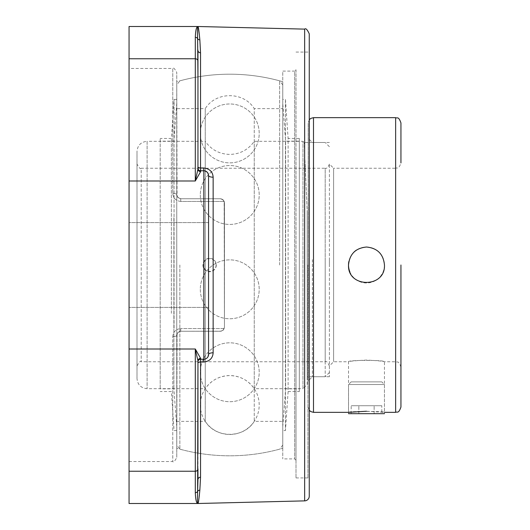 <?xml version="1.0" encoding="UTF-8"?>
<svg xmlns="http://www.w3.org/2000/svg" width="530" height="530" viewBox="0 0 530 530"><rect width="100%" height="100%" fill="white"/><g stroke="black" fill="none" stroke-linecap="round" stroke-linejoin="round"><path stroke-width="0.4" stroke-dasharray="2.65 1.99" d="M296.005 69.781L296.005 460.219L296.005 69.781L294.68 71.106L294.68 458.894L294.68 71.106L282.755 71.106L282.755 458.894L282.755 71.106M296.005 460.219L294.68 458.894L282.755 458.894M296.005 265L296.005 477.927L296.005 265M307.93 265L307.93 477.927L307.93 265M309.255 265L309.255 479.252L309.255 265M309.255 33.834L309.255 496.166M197.889 503.5A2.65 2.65 95.6 0 0 197.955 503.493L197.955 503.493C196.484 503.48 195.603 499.883 195.305 492.695L195.305 471.236A2.65 2.365 180 0 0 197.955 468.871L197.955 361.884A2.65 2.65 0 0 1 200.605 359.234L200.539 477.212A2.65 2.358 180 0 0 197.955 479.57M129.055 503.5L129.055 26.5M200.605 358.34A2.65 2.623 180 0 0 197.955 360.963L195.305 349.005L200.605 358.34L200.605 359.234A2.65 2.65 0 0 0 197.955 361.884L197.955 453.13M200.605 359.234A2.65 2.65 0 0 0 197.955 361.884A2.65 2.65 0 0 1 200.605 359.234L203.845 359.234L200.605 359.234L203.845 359.234L203.725 362.03L200.539 362.03A2.65 1.08 0 0 0 197.955 363.11M197.955 503.493C197.452 503.341 197.339 499.313 197.61 491.396A2.65 2.498 6.4 0 1 199.85 490.151L199.273 495.464M199.161 496.524L198.379 502.38M197.61 491.396A2.65 2.551 0 0 1 195.305 492.695M129.055 58.764L195.305 58.764L195.305 37.305A2.65 2.551 180 0 1 197.61 38.604C197.339 30.687 197.452 26.659 197.955 26.507L197.955 26.507A2.65 2.65 84.4 0 0 197.889 26.5M197.955 26.507L198.26 27.116M199.273 34.536L199.85 39.849A2.65 2.498 173.6 0 1 197.61 38.604L197.955 50.43A2.65 2.358 0 0 0 200.539 52.788L200.605 170.766A2.65 2.65 0 0 1 197.955 168.116L197.955 169.037A2.65 2.623 0 0 0 200.605 171.66L195.305 180.995L197.955 168.116A2.65 2.65 0 0 0 200.605 170.766L205.123 170.945M197.955 50.43L197.955 61.129A2.65 2.365 180 0 0 195.305 58.764L195.305 180.995L129.055 180.995M207.223 172.197L208.555 175.476L208.555 354.524A4.71 1.736 0 0 1 213.146 352.788C212.755 358.234 209.615 361.314 203.725 362.03M197.955 166.89A2.65 1.08 180 0 0 200.539 167.97L203.725 167.97C209.602 168.672 212.742 171.753 213.146 177.212L213.146 352.788M207.959 356.809L206.296 358.545L203.845 359.234C206.786 358.87 208.356 357.3 208.555 354.524L208.555 175.476A4.71 1.736 0 0 0 213.146 177.212M208.555 222.6L129.055 222.6L208.555 222.6L208.555 265M208.555 354.524A4.71 4.71 0 0 1 203.845 359.234A4.71 4.71 0 0 0 208.555 354.524L208.555 175.476C208.35 172.694 206.779 171.124 203.845 170.766L203.725 167.97M203.845 170.766L200.605 170.766L203.845 170.766A4.71 4.71 0 0 1 208.555 175.476A4.71 4.71 0 0 0 203.845 170.766L203.845 359.234M176.755 335.225L177.868 332.462L180.73 331.25L177.868 332.462L176.755 335.225A3.975 1.451 0 0 1 172.78 336.676A3.975 1.451 0 0 0 176.755 335.225L176.755 457.569L177.053 333.708L179.166 331.568L180.73 331.25L221.182 331.19L223.561 329.786L224.455 327.275L223.561 329.786L221.182 331.19L223.309 330.064L224.455 327.275L223.335 330.044L220.506 331.25L180.73 331.25L179.166 331.568L177.053 333.708L176.755 448.294L176.755 335.225M172.78 336.676C173.124 331.879 175.774 329.176 180.73 328.56C175.781 329.163 173.131 331.866 172.78 336.676L172.78 461.544L172.78 336.676M220.48 331.25L180.73 331.25L220.48 331.25M224.455 202.725L224.455 327.275L224.163 201.241L222.057 199.075L220.506 198.75L180.73 198.75L220.48 198.75L223.309 199.936L224.455 202.725L224.243 201.44L222.792 199.492L220.831 198.763L180.73 198.75L179.166 198.432L177.053 196.292L176.755 81.706L176.755 194.775L177.894 197.564L180.73 198.75L177.868 197.538L176.755 194.775A3.975 1.451 180 0 0 172.78 193.324A3.975 1.451 180 0 1 176.755 194.775L177.868 197.538L180.73 198.75L220.831 198.763L222.792 199.492L224.243 201.44L224.455 327.275L224.455 202.725M282.755 448.294L282.755 81.706L282.755 448.294A190.8 190.8 0 0 1 176.755 448.294M180.73 201.44C175.781 200.837 173.131 198.134 172.78 193.324C173.124 198.121 175.774 200.824 180.73 201.44L180.73 198.75L180.73 201.44L224.243 201.44L180.73 201.44M176.755 194.775L176.755 72.431L176.755 194.775M129.055 68.456L129.055 461.544L129.055 68.456L172.78 68.456L172.78 193.324L172.78 68.456C173.356 67.31 174.681 68.635 176.755 72.431M299.311 141.152L299.311 388.848L299.311 141.152L285.617 141.152L285.617 388.848L285.617 141.152L282.755 103.423L282.755 426.577L282.755 103.423M299.311 391.544L299.311 138.456L299.311 391.544L288.121 391.544L288.121 138.456L285.445 99.415L282.755 99.415L282.755 430.585L282.755 99.415M299.311 138.456L288.121 138.456L288.121 391.544L285.445 430.585L285.445 99.415L285.445 430.585L282.755 430.585M160.192 217.711L160.192 388.848L160.192 217.711M160.192 313.323L160.192 138.456L160.192 313.323M173.893 217.711L173.893 388.848L173.893 217.711M176.755 203.301L176.755 426.577L176.755 203.301M176.755 201.771L176.755 430.585L176.755 201.771M174.059 328.229L174.059 99.415L174.059 328.229M171.382 313.323L171.382 138.456L171.382 313.323M351.165 381.878L348.515 384.528L384.455 384.528L348.515 384.528L348.515 413.678L384.455 413.678L384.455 384.528L381.805 381.878L351.165 381.878L381.805 381.878M381.785 405.728L351.185 405.728L381.785 405.728L381.785 413.678L374.134 413.678L381.785 413.678M374.134 413.678L374.134 405.728L374.134 413.678L358.837 413.678L374.134 413.678M358.837 413.678L358.837 405.728L358.837 413.678L351.185 413.678L358.837 413.678M351.185 413.678L351.185 405.728M325.188 259.614L325.188 376.737L325.188 259.614M329.395 259.614L329.395 376.737L329.395 259.614M307.181 384.475L307.181 210.556L307.181 259.614L307.181 210.556L304.154 142.497L307.181 210.556L307.181 384.475L302.974 388.682L302.974 141.318L302.974 388.682L254.254 388.682L254.254 141.318L254.254 388.682C248.272 380.229 240.103 375.863 229.755 375.578C219.4 375.863 211.238 380.229 205.256 388.682L205.256 141.318L147.101 141.318L147.101 388.682L147.101 141.318C140.967 141.914 137.601 145.28 137.005 151.414L137.005 378.586L137.005 151.414M307.181 259.614L307.181 376.737L307.181 259.614M329.395 265L329.395 164.035L329.395 265M329.395 146.704L325.188 142.497L304.154 142.497L302.974 141.318L254.254 141.318C248.272 149.771 240.103 154.137 229.755 154.422C219.4 154.137 211.238 149.771 205.256 141.318L205.256 388.682L147.101 388.682C140.967 388.086 137.601 384.72 137.005 378.586M400.945 122.96L400.945 162.942C398.427 170.19 397.215 167.228 395.645 168.242L395.645 361.758L395.645 168.242L333.602 168.242L333.602 361.758L333.602 168.242L329.395 164.035C328.222 167.341 326.818 168.745 325.188 168.242L325.188 361.758L325.188 168.242L141.212 168.242L141.212 361.758L141.212 168.242C140.602 169.454 139.198 168.056 137.005 164.035M216.114 265A6.36 6.327 90 0 0 209.794 258.64A6.36 6.327 90 0 0 203.467 265A6.36 6.327 90 0 0 209.794 271.36A6.36 6.327 90 0 0 216.114 265M176.755 108.63L176.755 421.37L176.755 108.63L205.256 108.63L205.256 421.37L205.256 108.63C215.77 91.365 243.734 91.365 254.254 108.63L254.254 421.37L254.254 108.63L282.755 108.63L282.755 421.37L282.755 108.63M176.755 265L176.755 84.899L176.755 265M179.862 265L179.862 449.162L179.862 265M282.755 265L282.755 445.101L282.755 265M279.648 265L279.648 80.838L279.648 265M312.402 259.614L312.402 376.737L312.402 259.614M308.195 259.614L308.195 380.944L308.195 259.614M308.195 265L308.195 122.96L308.195 265M400.945 367.058C398.427 359.81 397.215 362.772 395.645 361.758L384.455 361.758C383.389 361.202 377.4 360.639 366.482 360.075C355.57 360.639 349.575 361.202 348.515 361.758C347.402 359.93 385.568 359.93 384.455 361.758L384.455 412.34C385.568 411.147 347.402 411.147 348.515 412.34L348.515 361.758L333.602 361.758L329.395 365.965C327.659 362.136 326.255 360.731 325.188 361.758L141.212 361.758C140.602 360.546 139.198 361.944 137.005 365.965M349.88 271.883A17.974 17.974 0 0 0 366.482 282.974A17.974 17.974 0 0 0 373.372 248.398M373.358 248.398A17.974 17.974 0 0 0 356.451 250.087M353.775 252.293A17.974 17.974 0 0 0 349.88 258.117M349.88 258.13A17.974 17.974 0 0 0 348.846 261.542M400.945 265L400.945 407.04M366.482 411.24L384.455 412.34M129.055 471.236L195.305 471.236L195.305 349.005L129.055 349.005M200.605 171.66L200.605 170.766A2.65 2.65 0 0 1 197.955 168.116M304.657 500.876L304.657 29.123M180.73 331.25L180.73 328.56L180.73 331.25M224.243 328.56L180.73 328.56L224.243 328.56M313.495 117.66L313.495 412.34M395.645 412.34L395.645 117.66M296.005 477.927L307.93 477.927L309.255 479.252M296.005 52.072L307.93 52.072L309.255 50.747M129.055 461.544L172.78 461.544C173.356 462.69 174.681 461.365 176.755 457.569M282.755 81.706A190.8 190.8 0 0 0 176.755 81.706M208.555 307.4L129.055 307.4L208.555 307.4M282.755 426.577L285.617 388.848L299.311 388.848M200.307 289.314A29.448 29.448 0 0 0 244.476 314.82A29.448 29.448 0 0 0 244.476 263.814A29.448 29.448 0 0 0 200.307 289.314A29.448 29.448 0 0 0 244.476 314.82A29.448 29.448 0 0 0 244.476 263.814A29.448 29.448 0 0 0 200.307 289.314M200.307 133.421A29.448 29.448 0 0 0 244.476 158.927A29.448 29.448 0 0 0 244.476 107.915A29.448 29.448 0 0 0 200.307 133.421A29.448 29.448 0 0 0 244.476 158.927A29.448 29.448 0 0 0 244.476 107.915A29.448 29.448 0 0 0 200.307 133.421M200.307 194.987A29.448 29.448 0 0 0 244.476 220.493A29.448 29.448 0 0 0 244.476 169.481A29.448 29.448 0 0 0 200.307 194.987A29.448 29.448 0 0 0 244.476 220.493A29.448 29.448 0 0 0 244.476 169.481A29.448 29.448 0 0 0 200.307 194.987M200.307 372.265A29.448 29.448 0 0 0 244.476 397.772A29.448 29.448 0 0 0 244.476 346.759A29.448 29.448 0 0 0 200.307 372.265A29.448 29.448 0 0 0 244.476 397.772A29.448 29.448 0 0 0 244.476 346.759A29.448 29.448 0 0 0 200.307 372.265M200.307 405.026A29.448 29.448 0 0 0 244.476 430.526A29.448 29.448 0 0 0 244.476 379.52A29.448 29.448 0 0 0 200.307 405.026M176.755 103.423L173.893 141.152L160.192 141.152M176.755 426.577L173.893 388.848L160.192 388.848M176.755 99.415L174.059 99.415L171.382 138.456L160.192 138.456M176.755 430.585L174.059 430.585L171.382 391.544L160.192 391.544M329.395 372.53L325.188 376.737L307.181 376.737M202.831 265A6.731 6.731 0 0 0 212.927 270.83A6.731 6.731 0 0 0 212.927 259.17A6.731 6.731 0 0 0 202.831 265M176.755 421.37L205.256 421.37C215.77 438.635 243.734 438.635 254.254 421.37L282.755 421.37M282.755 445.101L279.648 449.162A190.8 190.8 0 0 1 179.862 449.162L176.755 445.101M282.755 84.899L279.648 80.838A190.8 190.8 0 0 0 179.862 80.838L176.755 84.899M329.395 142.497L312.402 142.497L308.195 138.29M329.395 376.737L312.402 376.737L308.195 380.944M309.255 410.22L308.195 407.04M309.255 119.78L308.195 122.96"/><path stroke-width="0.79" d="M309.255 496.166L309.255 33.834C307.301 29.534 305.77 27.964 304.657 29.123L197.988 26.5L129.055 26.5L129.055 503.5L197.988 503.5L304.657 500.876A4.71 4.71 0 0 0 309.255 496.166M129.055 471.236L195.305 471.236L195.305 492.695C195.603 499.883 196.484 503.48 197.955 503.5L197.955 503.493A2.65 2.65 95.6 0 1 197.889 503.5L197.889 503.5M195.305 492.695A2.65 2.551 0 0 0 197.61 491.396C197.339 499.313 197.452 503.341 197.955 503.493C198.379 503.301 199.015 498.849 199.85 490.151L200.539 477.212L199.85 490.151A2.65 2.498 6.4 0 0 197.61 491.396L197.955 479.57A2.65 2.358 180 0 1 200.539 477.212L200.605 359.234A2.65 2.65 0 0 0 197.955 361.884L197.61 491.396M199.273 495.464L199.161 496.524M198.379 502.38L197.955 503.493M200.605 358.34L195.305 349.005L197.955 360.963A2.65 2.623 180 0 1 200.605 358.34L200.605 359.234L203.845 359.234L203.725 362.03C209.602 361.327 212.742 358.247 213.146 352.788L213.146 177.212C212.755 171.766 209.615 168.686 203.725 167.97L200.539 167.97L200.539 52.788A2.65 2.358 0 0 1 197.955 50.43L197.955 168.116A2.65 2.65 0 0 0 200.605 170.766L200.539 167.97A2.65 1.08 180 0 1 197.955 166.89M197.955 453.13L197.955 361.884A2.65 2.65 0 0 1 200.605 359.234M197.955 479.57L197.955 468.871A2.65 2.365 0 0 1 195.305 471.236L195.305 349.005L129.055 349.005M197.889 26.5L197.889 26.5A2.65 2.65 84.4 0 1 197.955 26.507L197.955 26.507C196.484 26.52 195.603 30.117 195.305 37.305C195.603 30.117 196.484 26.52 197.955 26.5C197.452 26.659 197.339 30.687 197.61 38.604L197.955 76.87L197.955 50.43M200.605 171.66A2.65 2.623 0 0 1 197.955 169.037L195.305 180.995L200.605 171.66L200.605 170.766L203.845 170.766A4.71 4.71 0 0 1 208.555 175.476A4.71 1.736 180 0 0 213.146 177.212M197.955 168.116A2.65 2.65 0 0 0 200.605 170.766A2.65 2.65 0 0 1 197.955 168.116L197.955 61.129A2.65 2.365 0 0 0 195.305 58.764L195.305 180.995L129.055 180.995M129.055 58.764L195.305 58.764L195.305 37.305A2.65 2.551 180 0 1 197.61 38.604A2.65 2.498 173.6 0 0 199.85 39.849L200.539 52.788L199.85 39.849C199.015 31.151 198.379 26.699 197.955 26.507M198.26 27.116L199.273 34.536M197.955 363.11A2.65 1.08 0 0 1 200.539 362.03L203.725 362.03M203.725 167.97L203.845 170.766A4.71 4.71 0 0 1 208.555 175.476L208.555 354.524A4.71 1.736 180 0 1 213.146 352.788M205.123 170.945L207.223 172.197M203.845 170.766L203.845 359.234A4.71 4.71 0 0 0 208.555 354.524L207.959 356.809M208.555 265L208.555 222.6M348.515 413.678L384.455 413.678M356.451 250.087A17.974 17.974 0 0 0 353.775 252.293M348.846 261.542A17.974 17.974 0 0 0 349.88 271.883M366.482 247.026C377.4 248.093 383.389 254.082 384.455 265C385.568 288.188 347.402 288.188 348.515 265C349.581 254.082 355.57 248.093 366.482 247.026M400.945 162.942L400.945 122.96C398.427 115.712 397.215 118.674 395.645 117.66L395.645 412.34L384.455 412.34M395.645 412.34C397.215 411.326 398.427 414.288 400.945 407.04L400.945 265M395.645 117.66L313.495 117.66L313.495 412.34L348.515 412.34L366.482 411.24M304.657 29.123L304.657 500.876M313.495 412.34L310.759 411.585L309.255 410.22M313.495 117.66L310.759 118.415L309.255 119.78"/></g></svg>

